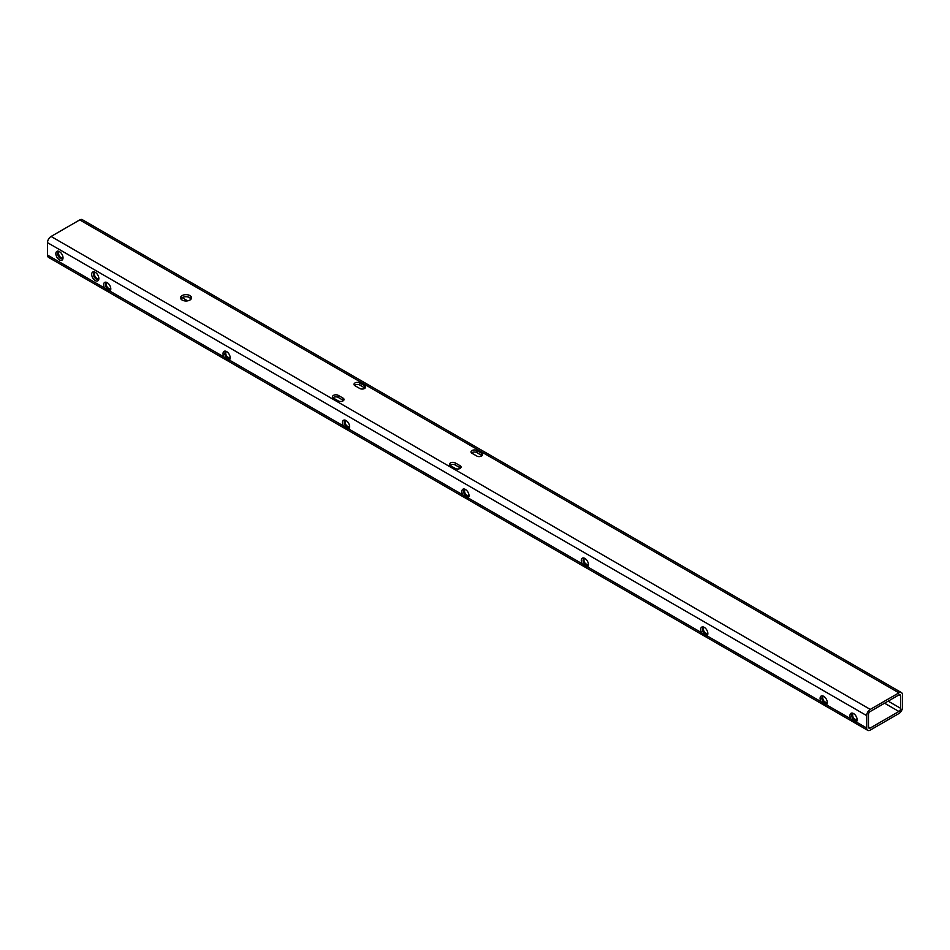 <?xml version="1.0" encoding="UTF-8"?>
<svg xmlns="http://www.w3.org/2000/svg" width="950" height="950" viewBox="0 0 950 950"><rect width="100%" height="100%" fill="white"/><g stroke="black" fill="none" stroke-linecap="round" stroke-linejoin="round"><path stroke-width="1.43" d="M191.211 298.846A5.486 3.171 0 0 0 189.905 297.647A5.486 3.171 0 0 0 180.833 298.846M182.139 300.058A5.486 3.171 180 0 1 180.536 297.813A5.486 3.171 180 0 1 183.92 294.892A5.486 3.171 180 0 1 189.905 295.581A5.486 3.171 180 0 1 191.508 297.813A5.486 3.171 180 0 1 188.124 300.746A5.486 3.171 180 0 1 182.139 300.058M59.921 251.94A3.8 2.197 -120 0 0 58.437 251.952A3.8 2.197 -120 0 0 57.855 255.004A3.8 2.197 -120 0 0 60.337 258.353A3.8 2.197 -120 0 0 62.237 258.531A3.8 2.197 -120 0 0 62.997 257.26M58.936 251.786A3.8 2.197 -120 0 0 58.888 254.897A3.8 2.197 -120 0 0 61.228 257.83A3.8 2.197 -120 0 0 62.629 258.186M59.446 251.631A5.071 2.921 -120 0 0 55.86 253.697A5.071 2.921 -120 0 0 59.446 259.896A5.071 2.921 -120 0 0 63.021 257.83A5.071 2.921 -120 0 0 59.446 251.631L59.446 251.631M95.748 272.626A3.8 2.197 -120 0 0 94.264 272.638A3.8 2.197 -120 0 0 93.682 275.678A3.8 2.197 -120 0 0 96.164 279.027A3.8 2.197 -120 0 0 98.064 279.217A3.8 2.197 -120 0 0 98.812 277.934M94.763 272.472A3.8 2.197 -120 0 0 94.715 275.583A3.8 2.197 -120 0 0 97.054 278.516A3.8 2.197 -120 0 0 98.456 278.873M95.261 272.306A5.071 2.921 -120 0 0 91.687 274.372A5.071 2.921 -120 0 0 95.261 280.582A5.071 2.921 -120 0 0 98.847 278.516A5.071 2.921 -120 0 0 95.261 272.306L95.261 272.306M104.536 288.004L107.362 290.652L109.879 291.08A5.071 2.921 -120 0 0 110.794 288.859A5.071 2.921 -120 0 0 107.207 282.649A5.071 2.921 -120 0 0 103.942 283.207A5.071 2.921 -120 0 0 104.536 288.004L47.5 255.075L47.5 242.666A5.071 2.921 -60 0 1 51.086 236.455L79.741 219.913A5.071 2.921 -60 0 1 82.27 219.664L901.455 692.609A5.071 2.921 -60 0 1 902.5 694.925L902.5 707.334A5.071 2.921 -60 0 1 898.914 713.545L870.259 730.087A5.071 2.921 -60 0 1 867.73 730.336A5.071 2.921 -60 0 1 866.673 728.021L866.673 715.611A5.071 2.921 -60 0 1 870.259 709.401L898.914 692.859A5.071 2.921 -60 0 1 901.455 692.609M107.683 282.969A3.8 2.197 -120 0 0 106.198 282.981A3.8 2.197 -120 0 0 105.616 286.021A3.8 2.197 -120 0 0 108.098 289.37A3.8 2.197 -120 0 0 109.998 289.56A3.8 2.197 -120 0 0 110.758 288.277M106.709 282.815A3.8 2.197 -120 0 0 107.766 287.803L110.224 289.216A3.8 2.197 -120 0 0 110.402 289.204M223.951 356.951L226.777 359.599L229.294 360.026A5.071 2.921 -120 0 0 230.197 357.794A5.071 2.921 -120 0 0 226.623 351.595A5.071 2.921 -120 0 0 223.345 352.153A5.071 2.921 -120 0 0 223.951 356.951L109.879 291.08M227.098 351.904A3.8 2.197 -120 0 0 225.613 351.916A3.8 2.197 -120 0 0 225.031 354.968A3.8 2.197 -120 0 0 227.513 358.316A3.8 2.197 -120 0 0 229.413 358.506A3.8 2.197 -120 0 0 230.173 357.224M226.112 351.761A3.8 2.197 -120 0 0 227.181 356.737L229.639 358.162A3.8 2.197 -120 0 0 229.805 358.15M343.366 425.885L346.192 428.545L348.709 428.973A5.071 2.921 -120 0 0 349.612 426.74A5.071 2.921 -120 0 0 346.037 420.529A5.071 2.921 -120 0 0 342.76 421.099A5.071 2.921 -120 0 0 343.366 425.885L229.294 360.026M346.512 420.85A3.8 2.197 -120 0 0 345.028 420.862A3.8 2.197 -120 0 0 344.446 423.914A3.8 2.197 -120 0 0 346.928 427.262A3.8 2.197 -120 0 0 348.828 427.441A3.8 2.197 -120 0 0 349.588 426.17M345.527 420.696A3.8 2.197 -120 0 0 346.596 425.683L349.054 427.108A3.8 2.197 -120 0 0 349.22 427.096M462.781 494.831L465.607 497.479L468.113 497.919A5.071 2.921 -120 0 0 469.027 495.686A5.071 2.921 -120 0 0 465.452 489.476A5.071 2.921 -120 0 0 462.175 490.034A5.071 2.921 -120 0 0 462.781 494.831L348.709 428.973M465.928 489.796A3.8 2.197 -120 0 0 464.443 489.808A3.8 2.197 -120 0 0 463.861 492.848A3.8 2.197 -120 0 0 466.343 496.197A3.8 2.197 -120 0 0 468.243 496.387A3.8 2.197 -120 0 0 468.991 495.104M464.942 489.642A3.8 2.197 -120 0 0 466.011 494.629L468.469 496.054A3.8 2.197 -120 0 0 468.635 496.043M582.196 563.778L585.01 566.426L587.528 566.853A5.071 2.921 -120 0 0 588.442 564.621A5.071 2.921 -120 0 0 584.856 558.422A5.071 2.921 -120 0 0 581.59 558.98A5.071 2.921 -120 0 0 582.196 563.778L468.113 497.919M585.342 558.731A3.8 2.197 -120 0 0 583.858 558.754A3.8 2.197 -120 0 0 583.276 561.794A3.8 2.197 -120 0 0 585.758 565.143A3.8 2.197 -120 0 0 587.658 565.333A3.8 2.197 -120 0 0 588.406 564.051M584.357 558.588A3.8 2.197 -120 0 0 585.426 563.576L587.884 564.989A3.8 2.197 -120 0 0 588.05 564.977M701.599 632.712L704.425 635.372L706.943 635.799A5.071 2.921 -120 0 0 707.857 633.567A5.071 2.921 -120 0 0 704.271 627.368A5.071 2.921 -120 0 0 701.005 627.926A5.071 2.921 -120 0 0 701.599 632.712L587.528 566.853M704.758 627.677A3.8 2.197 -120 0 0 703.273 627.689A3.8 2.197 -120 0 0 702.691 630.741A3.8 2.197 -120 0 0 705.173 634.089A3.8 2.197 -120 0 0 707.073 634.279A3.8 2.197 -120 0 0 707.821 632.997M703.772 627.523A3.8 2.197 -120 0 0 704.829 632.51L707.299 633.935A3.8 2.197 -120 0 0 707.465 633.923M821.014 701.658L823.84 704.306L826.357 704.746A5.071 2.921 -120 0 0 827.272 702.513A5.071 2.921 -120 0 0 823.686 696.303A5.071 2.921 -120 0 0 820.42 696.861A5.071 2.921 -120 0 0 821.014 701.658L706.943 635.799M824.172 696.623A3.8 2.197 -120 0 0 822.688 696.635A3.8 2.197 -120 0 0 822.106 699.675A3.8 2.197 -120 0 0 824.588 703.024A3.8 2.197 -120 0 0 826.488 703.214A3.8 2.197 -120 0 0 827.236 701.943M823.187 696.469A3.8 2.197 -120 0 0 824.244 701.456L826.714 702.881A3.8 2.197 -120 0 0 826.88 702.869M850.867 718.889L853.694 721.549L856.211 721.976A5.071 2.921 -120 0 0 857.126 719.744A5.071 2.921 -120 0 0 853.539 713.545A5.071 2.921 -120 0 0 850.274 714.103A5.071 2.921 -120 0 0 850.867 718.889L826.357 704.746M854.026 713.854A3.8 2.197 -120 0 0 852.542 713.866A3.8 2.197 -120 0 0 851.948 716.918A3.8 2.197 -120 0 0 854.442 720.266A3.8 2.197 -120 0 0 856.342 720.456A3.8 2.197 -120 0 0 857.09 719.174M853.041 713.699A3.8 2.197 -120 0 0 854.097 718.687L856.568 720.112A3.8 2.197 -120 0 0 856.734 720.1M476.793 456.036A3.372 1.947 0 0 0 480.474 456.463A3.372 1.947 0 0 0 482.553 454.658A3.372 1.947 0 0 0 481.567 453.281L476.793 450.526A3.372 1.947 0 0 0 473.112 450.098A3.372 1.947 0 0 0 471.022 451.903A3.372 1.947 0 0 0 472.019 453.281L476.793 456.036M455.299 468.445A3.372 1.947 0 0 0 458.981 468.872A3.372 1.947 0 0 0 461.059 467.067A3.372 1.947 0 0 0 460.073 465.69L455.299 462.935A3.372 1.947 0 0 0 451.618 462.508A3.372 1.947 0 0 0 449.528 464.312A3.372 1.947 0 0 0 450.526 465.69L455.299 468.445M338.271 400.888A3.372 1.947 0 0 0 341.952 401.304A3.372 1.947 0 0 0 344.043 399.511A3.372 1.947 0 0 0 343.045 398.133L338.271 395.366A3.372 1.947 0 0 0 334.59 394.951A3.372 1.947 0 0 0 332.5 396.756A3.372 1.947 0 0 0 333.497 398.133L338.271 400.888M359.765 388.479A3.372 1.947 0 0 0 363.446 388.894A3.372 1.947 0 0 0 365.536 387.101A3.372 1.947 0 0 0 364.539 385.724L359.765 382.957A3.372 1.947 0 0 0 356.084 382.541A3.372 1.947 0 0 0 354.006 384.334A3.372 1.947 0 0 0 354.991 385.724L359.765 388.479M867.73 730.336L48.545 257.391A5.071 2.921 -60 0 1 47.5 255.075M868.466 726.988L868.466 714.578A2.529 1.461 -60 0 1 870.259 711.479L898.914 694.925A2.529 1.461 -60 0 1 900.184 694.806A2.529 1.461 -60 0 1 900.707 695.958L900.707 708.367A2.529 1.461 -60 0 1 898.914 711.479L870.259 728.021A2.529 1.461 -60 0 1 868.989 728.139A2.529 1.461 -60 0 1 868.466 726.988L870.259 728.021M482.042 455.691A3.372 1.947 0 0 0 481.567 455.347L476.793 452.592A3.372 1.947 0 0 0 471.544 452.936M460.548 468.101A3.372 1.947 0 0 0 460.073 467.756L455.299 465.001A3.372 1.947 0 0 0 450.051 465.346M343.52 400.544A3.372 1.947 0 0 0 343.045 400.199L338.271 397.444A3.372 1.947 0 0 0 333.022 397.789M365.014 388.134A3.372 1.947 0 0 0 364.539 387.79L359.765 385.035A3.372 1.947 0 0 0 354.516 385.379M898.914 692.859L79.741 219.913M870.259 709.401L51.086 236.455M866.673 715.611L47.5 242.666M866.673 728.021L856.211 721.976M229.639 358.162L227.181 356.737M110.224 289.216L107.766 287.803M349.054 427.108L346.596 425.683M856.568 720.112L854.097 718.687M826.714 702.881L824.244 701.456M707.299 633.935L704.829 632.51M587.884 564.989L585.426 563.576M468.469 496.054L466.011 494.629M898.914 711.479L884.592 703.202M187.672 300.841L182.139 297.647M900.707 708.367L888.167 701.136M191.092 298.68L188.112 296.958M900.707 695.958L898.914 694.925M364.539 387.79L364.539 385.724M359.765 385.035L359.765 382.957M343.045 400.199L343.045 398.133M338.271 397.444L338.271 395.366M460.073 467.756L460.073 465.69M455.299 465.001L455.299 462.935M481.567 455.347L481.567 453.281M476.793 452.592L476.793 450.526"/></g></svg>
